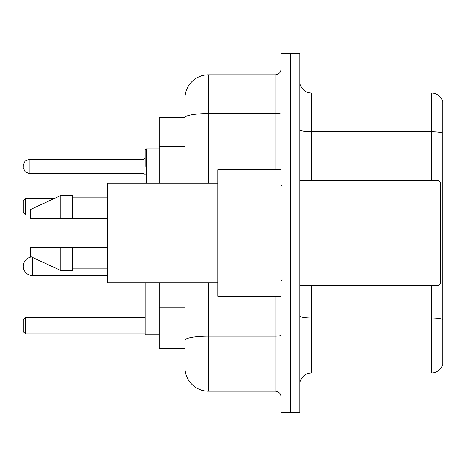 <?xml version="1.0" encoding="UTF-8"?>
<svg xmlns="http://www.w3.org/2000/svg" width="466" height="466" viewBox="0 0 466 466"><rect width="100%" height="100%" fill="white"/><g stroke="black" fill="none" stroke-linecap="round" stroke-linejoin="round"><path stroke-width="0.7" d="M184.967 117.607L159.197 117.607L159.197 183.214M208.401 282.786L208.401 391.155A23.428 23.428 0 0 1 184.967 367.721L184.967 348.393L159.197 348.393L159.197 282.786M184.967 367.721L184.967 282.786M281.033 377.093L281.033 412.241L290.405 412.241L290.405 377.093L290.405 412.241L299.778 412.241L299.778 377.093L290.405 377.093L290.405 88.907L290.405 377.093L281.033 377.093L281.033 88.907L290.405 88.907L290.405 53.759L290.405 88.907L299.778 88.907L299.778 377.093M299.778 88.907L299.778 53.759L281.033 53.759L281.033 88.907M208.401 391.155L275.173 391.155L275.173 296.26M184.967 140.208L184.967 98.279A23.428 23.428 0 0 1 208.401 74.845L275.173 74.845A5.86 5.86 0 0 0 281.033 68.991M184.967 344.292L184.967 313.589M184.967 183.214L184.967 117.636A23.428 4.066 180 0 1 208.401 113.57L275.173 113.57L275.173 74.845M184.967 98.279L184.967 111.164M281.033 397.009A5.86 5.86 0 0 0 275.173 391.155M442.7 319.624L442.7 364.558A11.714 11.714 0 0 1 431.452 372.998L311.492 372.998A11.714 11.714 0 0 0 299.778 384.712M442.7 101.442A11.714 11.714 0 0 0 431.452 93.002A11.714 11.714 0 0 1 442.7 101.442L442.7 364.558M442.7 133.194A11.714 2.033 180 0 0 431.452 131.727L431.452 93.002L311.492 93.002A11.714 11.714 0 0 1 299.778 81.288A11.714 11.714 0 0 0 311.492 93.002L311.492 180.284M31.502 256.97A9.372 9.372 0 0 0 23.3 266.272A9.372 9.372 0 0 1 31.502 256.97A9.372 9.372 0 0 0 23.3 266.272A9.372 9.372 0 0 1 31.502 256.97A9.372 9.372 0 0 0 23.3 266.272A9.372 9.372 0 0 1 31.502 256.97A9.372 9.372 0 0 0 23.3 266.272A9.372 9.372 0 0 0 32.672 275.645L32.672 257.512M145.136 282.786L145.136 334.804L159.197 334.804M25.642 333.982L23.3 331.641L23.3 319.926L25.642 317.585L25.642 333.982L145.136 333.982M25.642 317.585L145.136 317.585M25.642 214.96L23.3 212.618L23.3 200.898L25.642 198.557L25.642 214.96L30.331 214.96M25.642 198.557L54.19 198.557M438.017 180.284L440.358 182.625L440.358 283.375L438.017 285.716L438.017 180.284L299.778 180.284M281.033 169.74L217.768 169.74L217.768 296.26L281.033 296.26M217.768 183.214L107.646 183.214L107.646 282.786L217.768 282.786M60.79 218.356L30.331 218.356L30.331 209.572L60.79 195.51L60.79 218.356L107.646 218.356M60.79 195.51L72.504 195.51L72.504 218.356M107.646 247.644L72.504 247.644L72.504 270.49L60.79 270.49L60.79 247.644L30.331 247.644L30.331 256.428L60.79 270.49M30.331 247.644L38.084 247.644M72.504 247.644L60.79 247.644M145.136 166.461L145.136 150.058L145.136 166.461M23.3 166.461L23.3 165.284L23.3 166.461M184.967 146.65L159.197 146.65M184.967 307.146L159.197 307.146M281.033 335.141A5.86 1.019 0 0 1 275.173 336.155L208.401 336.155A23.428 4.066 180 0 0 184.967 340.227M208.401 74.845L208.401 183.214M275.173 169.74L275.173 113.57A5.86 1.019 0 0 0 281.033 112.551M442.7 319.46A11.714 2.033 180 0 0 431.452 317.998L311.492 317.998L311.492 372.998M431.452 372.998L431.452 285.716M431.452 180.284L431.452 131.727L311.492 131.727A11.714 2.033 0 0 1 299.778 129.694M311.492 285.716L311.492 317.998A11.714 2.033 0 0 1 299.778 315.965M159.197 148.887L146.307 148.887L146.307 183.214M143.965 159.43L29.16 159.43L29.16 173.486L143.965 173.486L143.965 159.43L145.136 158.259M107.646 275.645L32.672 275.645M299.778 285.716L438.017 285.716M282.204 186.138L281.033 184.967M72.504 197.852L107.646 197.852M72.504 268.148L107.646 268.148M282.204 279.862L281.033 281.033M145.188 183.214L145.136 182.858M29.16 173.486L25.047 171.803L23.3 167.632M29.16 159.43L25.047 161.114L23.3 165.284M143.965 173.486L145.136 174.657M146.307 148.887L145.136 150.058"/></g></svg>
